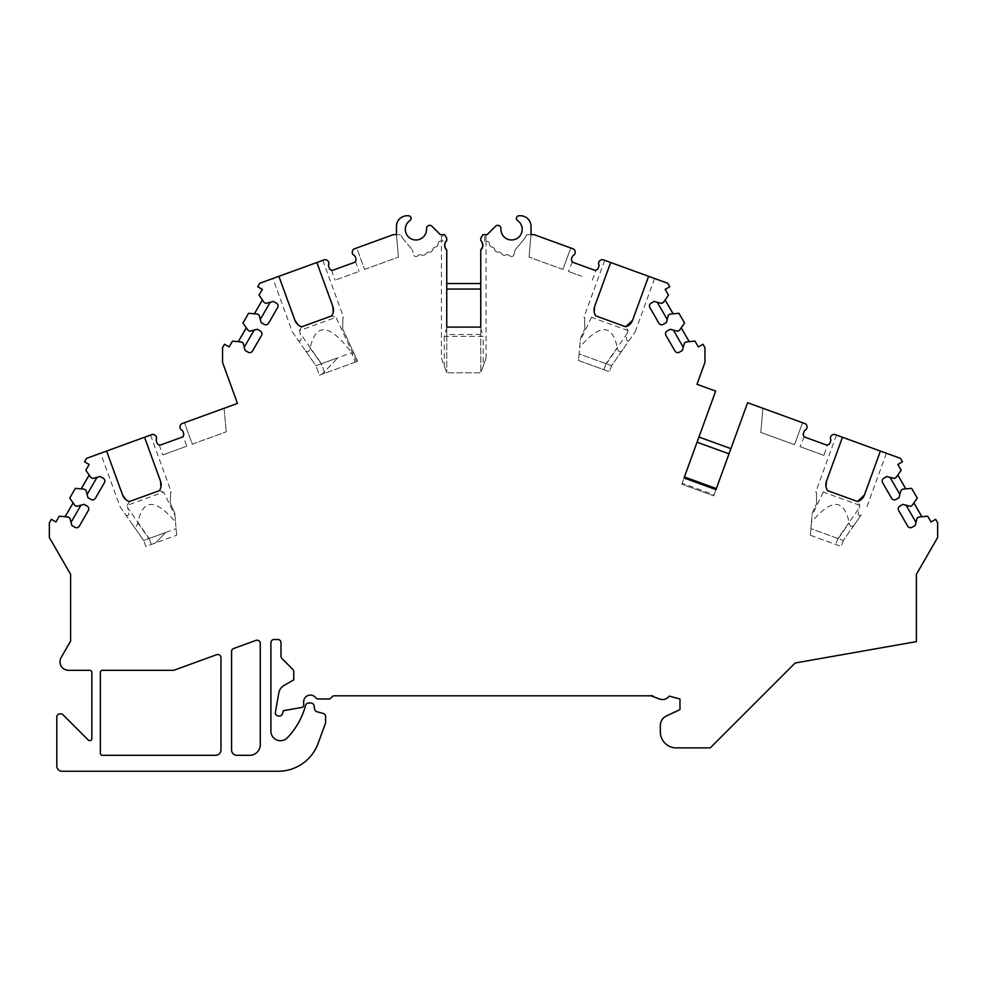 <?xml version="1.0" encoding="UTF-8"?>
<svg xmlns="http://www.w3.org/2000/svg" width="987" height="987" viewBox="0 0 987 987"><rect width="100%" height="100%" fill="white"/><g stroke="black" fill="none" stroke-linecap="round" stroke-linejoin="round"><path stroke-width="0.74" stroke-dasharray="4.93 3.7" d="M165.643 532.462L155.539 542.924L176.661 535.238L151.332 544.466L145.842 546.465L143.658 540.469L145.842 546.465L151.332 544.466L149.148 538.47L151.332 544.466L155.539 542.924L165.643 532.462L149.148 538.47L176.093 528.662L176.661 535.238L174.933 515.448L163.694 492.057L127.138 505.356L127.742 507.873L149.148 538.47L143.658 540.481L132.283 524.233C135.034 527.576 136.872 527.107 137.798 522.826C142.844 498.546 155.415 498.324 175.513 522.16L174.711 512.981L170.381 503.604L174.711 512.981L174.933 515.448M186.79 446.186L162.83 454.908L186.79 446.186L183.15 436.168M192.28 444.187L226.233 431.825L192.28 444.187L184.47 422.72L224.074 408.297L226.233 431.825L224.074 408.297L184.47 422.72L192.28 444.187M324.378 371.766L321.947 374.283L319.418 375.208L315.963 365.721L321.454 363.722L324.378 371.766L337.949 357.713L321.947 374.283L357.676 361.279L355.073 362.229L351.619 352.741L321.454 363.722L337.949 357.713M272.905 278.494L278.889 276.311L272.905 278.494L292.411 332.088L315.963 365.721L319.418 375.208L355.073 362.229M342.686 328.856L357.676 361.279L342.686 328.856C342.982 313.447 342.982 313.447 342.686 328.856C342.982 313.447 342.982 313.447 342.686 328.856M356.652 361.649L335.999 317.296L299.443 330.608L300.048 333.125L321.454 363.722L315.963 365.721L304.588 349.484C307.339 352.828 309.178 352.359 310.103 348.066C315.951 322.181 329.794 323.736 351.619 352.741M398.403 256.719L396.478 234.659L398.403 256.719M364.585 269.426L398.538 257.076L364.585 269.426L356.776 247.959L393.332 234.659L396.478 234.659L393.332 234.659L356.776 247.959L364.585 269.426M581.837 276.323L568.401 271.425L581.837 276.323M562.911 269.426L528.958 257.076L562.911 269.426L570.72 247.959L562.911 269.426M483.186 366.103L486.06 358.195L480.755 372.79L446.753 372.79L480.755 372.79L480.755 283.54L446.753 283.54L446.753 327.968L444.31 336.308L483.186 336.308L483.186 366.103L480.755 372.79L480.755 250.032A6.378 6.378 0 0 0 480.755 240.532L482.335 242.728M442.83 241.038L440.745 241.038L442.83 241.038L442.83 234.659L440.375 234.659L444.619 234.659L446.753 238.336L446.753 240.532A6.378 6.378 0 0 0 446.753 250.032L446.753 372.79L446.753 334.47L480.755 334.47M812.289 512.981L816.619 503.604L812.289 512.981L811.487 522.16C831.585 498.324 844.156 498.546 849.202 522.826C850.128 527.107 851.966 527.576 854.717 524.233L843.342 540.481L810.907 528.662L812.289 512.981M816.619 503.604C816.323 488.207 816.323 488.207 816.619 503.604C816.323 488.207 816.323 488.207 816.619 503.604M580.479 338.22L584.81 328.856L580.479 338.22L579.677 347.399C599.775 323.576 612.359 323.798 617.393 348.066C618.331 352.359 620.169 352.828 622.908 349.484L635.085 332.088L611.533 365.721L579.11 353.914L578.53 360.489L609.361 371.704L578.53 360.489L580.479 338.22M584.81 328.856C584.514 313.447 584.514 313.447 584.81 328.856C584.514 313.447 584.514 313.447 584.81 328.856M170.381 503.604C170.677 488.207 170.677 488.207 170.381 503.604C170.677 488.207 170.677 488.207 170.381 503.604M231.575 749.997A5.317 5.317 0 0 0 236.892 755.314L249.637 755.314A10.623 10.623 0 0 0 260.272 744.692L260.272 643.376A3.183 3.183 0 0 0 255.991 640.378L233.672 648.496A3.183 3.183 0 0 0 231.575 651.494L231.575 749.997M173.749 670.309L102.475 670.309A2.122 2.122 0 0 0 100.353 672.431L100.353 753.192A2.122 2.122 0 0 0 102.475 755.314L215.635 755.314A5.317 5.317 0 0 0 220.952 749.997L220.952 657.687A3.183 3.183 0 0 0 216.671 654.689L173.749 670.309M905.807 488.873L897.825 475.043L894.296 478.51L886.819 476.499L883.747 478.288A3.183 3.183 0 0 0 882.575 482.643L891.606 498.275A3.183 3.183 0 0 0 895.962 499.447L899.046 497.67L901.045 490.194L902.883 489.133L911.643 488.368L917.256 498.09L912.222 505.295L910.372 506.356L902.908 504.345L899.823 506.134A3.183 3.183 0 0 0 898.651 510.476L907.682 526.12A3.183 3.183 0 0 0 912.037 527.292L915.122 525.516L917.12 518.039L918.959 516.978L927.718 516.213L931.062 521.975L935.664 519.322L937.65 522.777L937.65 537.496L916.405 574.298L916.405 641.624L795.14 663.005L710.258 747.875L676.255 747.875A15.94 15.94 0 0 1 660.328 731.935L660.328 725.556A10.623 10.623 0 0 1 666.459 715.933L679.981 709.628L679.981 698.993L669.248 696.119A8.501 8.501 0 0 1 659.489 698.993L650.902 695.81L334.322 695.81A3.183 3.183 0 0 0 331.558 697.402A3.183 3.183 0 0 1 328.807 698.993L318.258 698.993A3.183 3.183 0 0 1 315.717 697.735A6.699 6.699 0 0 0 303.675 701.769L303.675 705.224A2.245 2.245 0 0 1 301.825 707.432L283.651 710.64A3.183 3.183 0 0 1 283.38 710.677L282.504 713.7A3.183 3.183 0 0 1 279.444 715.994L278.531 715.994A3.183 3.183 0 0 1 275.398 712.256L278.815 692.874A10.623 10.623 0 0 1 283.972 685.509L293.744 679.87L293.744 671.629A3.183 3.183 0 0 0 292.806 669.371L281.924 658.489A3.183 3.183 0 0 1 280.987 656.244L280.987 642.685A3.183 3.183 0 0 0 277.803 639.49L274.078 639.49A3.183 3.183 0 0 0 270.894 642.685L270.894 731.145A9.562 9.562 0 0 0 287.353 737.77A74.383 74.383 0 0 0 305.551 705.495L305.575 705.384A3.183 3.183 0 0 1 308.66 703.015L310.868 703.015A3.183 3.183 0 0 1 314.014 705.656L314.643 709.221A3.183 3.183 0 0 0 316.95 711.738L323.255 713.428A3.183 3.183 0 0 1 325.611 716.513L325.611 722.237A3.183 3.183 0 0 1 325.426 723.323L318.159 743.285A42.503 42.503 0 0 1 278.223 771.254L62.095 771.254A5.317 5.317 0 0 1 56.79 765.937L56.79 717.068A3.183 3.183 0 0 1 59.973 713.872L60.775 713.872A3.183 3.183 0 0 1 63.032 714.81L88.225 740.003A2.122 2.122 0 0 0 91.853 738.498L91.853 672.431A2.122 2.122 0 0 0 89.731 670.309L68.473 670.309A8.501 8.501 0 0 1 61.12 657.564L70.595 641.131L70.595 574.298L49.35 537.496L49.35 522.777L51.336 519.322L55.938 521.975L59.282 516.213L65.117 516.719L73.1 502.889L69.744 498.09L75.357 488.368L84.117 489.133L85.955 490.194L87.954 497.67L91.038 499.447A3.183 3.183 0 0 0 95.394 498.275L104.425 482.643A3.183 3.183 0 0 0 103.253 478.288L100.18 476.499L92.704 478.51L90.853 477.449L85.82 470.244L89.151 464.47L84.549 461.817L86.535 458.363L151.825 434.601A3.183 3.183 0 0 1 154.922 435.119L155.403 435.514A3.183 3.183 0 0 1 156.39 439.079A3.183 3.183 0 0 0 156.39 441.251L156.995 442.892A3.183 3.183 0 0 0 161.078 444.804C158.611 445.038 158.611 445.038 161.078 444.804C158.611 445.038 158.611 445.038 161.078 444.804L181.645 437.315C183.681 435.909 183.681 435.909 181.645 437.315A3.183 3.183 0 0 0 183.545 433.231L182.953 431.578A3.183 3.183 0 0 0 181.546 429.913A3.183 3.183 0 0 1 180.016 426.544L180.14 425.94A3.183 3.183 0 0 1 182.176 423.546L237.472 403.424L222.544 362.414L222.544 347.695L224.542 344.241L229.144 346.906L232.476 341.132L238.311 341.638L246.294 327.807L242.938 323.008L248.551 313.286L257.311 314.051L259.149 315.112L261.148 322.589L264.232 324.365A3.183 3.183 0 0 0 268.587 323.205L277.618 307.562A3.183 3.183 0 0 0 276.459 303.206L273.374 301.43L265.898 303.428L264.06 302.367L259.013 295.162L262.345 289.388L257.743 286.736L259.741 283.281L324.131 259.852A3.183 3.183 0 0 1 327.228 260.371L327.709 260.753A3.183 3.183 0 0 1 328.696 264.319A3.183 3.183 0 0 0 328.696 266.502L329.288 268.143A3.183 3.183 0 0 0 333.384 270.043C330.916 270.278 330.916 270.278 333.384 270.043C330.916 270.278 330.916 270.278 333.384 270.043L353.951 262.567C355.986 261.16 355.986 261.16 353.951 262.567A3.183 3.183 0 0 0 355.851 258.483L355.258 256.83A3.183 3.183 0 0 0 353.852 255.164A3.183 3.183 0 0 1 352.322 251.796L352.445 251.191A3.183 3.183 0 0 1 354.481 248.798L393.332 234.659L400.907 234.659L396.478 234.659L396.478 226.368A10.623 10.623 0 0 1 407.1 215.746A10.623 10.623 0 0 0 396.478 226.368L396.478 234.659M175.513 522.16L176.093 528.662M100.6 453.243L106.596 451.059L100.6 453.243L120.106 506.837L143.658 540.481L149.148 538.47M120.106 506.837L132.283 524.233M125.731 514.881C128.828 516.904 129.494 514.572 127.742 507.873M127.138 505.356L129.482 501.532L159.438 490.625L163.694 492.057M106.596 451.059L122.585 494.993M125.633 499.41L129.482 501.532M159.438 490.625L160.93 487.023M149.037 435.612L144.534 437.253L160.523 481.187M673.109 313.792L665.127 299.962L661.598 303.428L654.122 301.43L651.038 303.206A3.183 3.183 0 0 0 649.878 307.562L658.909 323.205A3.183 3.183 0 0 0 663.264 324.365L666.348 322.589L668.347 315.112L670.185 314.051L678.945 313.286L684.559 323.008L679.512 330.213L677.674 331.274L670.198 329.276L667.113 331.052A3.183 3.183 0 0 0 665.954 335.407L674.985 351.051A3.183 3.183 0 0 0 679.34 352.211L682.424 350.434L684.423 342.958L686.261 341.897L695.021 341.132L698.352 346.906L702.954 344.241L704.952 347.695L704.952 362.414L696.982 384.301L715.661 391.099L698.944 437.031L730.898 448.653L747.615 402.733L804.824 423.546A3.183 3.183 0 0 1 806.86 425.94L806.984 426.544A3.183 3.183 0 0 1 805.454 429.913A3.183 3.183 0 0 0 804.047 431.578L803.455 433.231A3.183 3.183 0 0 0 805.355 437.315L825.922 444.804C828.389 445.038 828.389 445.038 825.922 444.804A3.183 3.183 0 0 0 830.005 442.892L830.61 441.251A3.183 3.183 0 0 0 830.61 439.079A3.183 3.183 0 0 1 831.597 435.514L832.078 435.119A3.183 3.183 0 0 1 835.175 434.601L900.465 458.363L902.451 461.817L897.849 464.47L901.18 470.244L897.825 475.043M486.06 358.195L486.06 241.247L486.751 241.247A2.653 2.653 0 0 1 489.404 243.9A3.183 3.183 0 0 0 492.094 247.046A3.183 3.183 0 0 1 494.721 249.563A3.183 3.183 0 0 0 498.324 252.08A3.183 3.183 0 0 1 501.581 253.696A3.183 3.183 0 0 0 505.776 255.016A3.183 3.183 0 0 1 509.366 255.571A3.183 3.183 0 0 0 513.61 255.695L515.189 249.822L523.776 239.594A15.94 15.94 0 0 0 526.589 234.659L534.164 234.659L570.72 247.959L534.164 234.659L531.018 234.659L534.164 234.659L573.015 248.798A3.183 3.183 0 0 1 575.051 251.191L575.174 251.796A3.183 3.183 0 0 1 573.644 255.164A3.183 3.183 0 0 0 572.238 256.83L571.646 258.483A3.183 3.183 0 0 0 573.546 262.567C571.51 261.16 571.51 261.16 573.546 262.567L594.112 270.043C596.58 270.278 596.58 270.278 594.112 270.043A3.183 3.183 0 0 0 598.208 268.143L598.801 266.502A3.183 3.183 0 0 0 598.801 264.319A3.183 3.183 0 0 1 599.788 260.753L600.269 260.371A3.183 3.183 0 0 1 603.365 259.852L667.755 283.281L669.754 286.736L665.152 289.388L668.483 295.162L665.127 299.962M689.185 341.638L681.203 327.807M648.607 276.311L654.591 278.494L648.607 276.311L632.605 320.244M628.053 330.608L591.497 317.296L595.753 315.877L625.709 326.783L628.053 330.608L627.448 333.125C625.696 339.824 626.363 342.156 629.459 340.12M622.908 349.484L611.533 365.733L579.11 353.914L579.677 347.399M611.533 365.721L609.361 371.704L611.533 365.721M591.497 317.296L580.257 340.7M594.162 311.781L595.753 315.877M610.657 262.505L604.673 260.321L610.657 262.505L594.667 306.439M238.311 341.638L243.073 342.958L245.072 350.434L248.156 352.211A3.183 3.183 0 0 0 252.512 351.051L261.543 335.407A3.183 3.183 0 0 0 260.383 331.052L257.299 329.276L249.822 331.274L246.294 327.807M262.369 299.962L254.387 313.792M292.411 332.088L304.588 349.484M298.037 340.12C301.134 342.156 301.8 339.812 300.048 333.125M299.443 330.608L301.788 326.783L331.743 315.877L335.999 317.296M278.889 276.311L294.891 320.244M297.938 324.661L301.788 326.783M331.743 315.877L333.236 312.274M316.839 262.505L322.823 260.321L316.839 262.505L332.829 306.439M357.405 272.054L335.136 280.148L357.405 272.054M403.72 239.594A15.94 15.94 0 0 1 400.907 234.659A15.94 15.94 0 0 0 403.72 239.594L412.307 249.822L403.72 239.594M418.13 255.571A3.183 3.183 0 0 1 413.886 255.695L412.307 249.822L413.886 255.695A3.183 3.183 0 0 0 418.13 255.571A3.183 3.183 0 0 1 421.72 255.016A3.183 3.183 0 0 0 418.13 255.571M425.915 253.696A3.183 3.183 0 0 1 421.72 255.016A3.183 3.183 0 0 0 425.915 253.696A3.183 3.183 0 0 1 429.172 252.08A3.183 3.183 0 0 0 425.915 253.696M432.775 249.563A3.183 3.183 0 0 1 429.172 252.08A3.183 3.183 0 0 0 432.775 249.563A3.183 3.183 0 0 1 435.403 247.046A3.183 3.183 0 0 0 432.775 249.563M438.08 243.789A3.183 3.183 0 0 1 435.403 247.046A3.183 3.183 0 0 0 438.08 243.789A2.653 2.653 0 0 1 440.745 241.038A2.653 2.653 0 0 0 438.08 243.789M431.973 226.27A3.183 3.183 0 0 0 426.544 228.713A3.183 3.183 0 0 1 431.973 226.27L440.375 234.659L431.973 226.27A3.183 3.183 0 0 0 426.544 228.713A10.623 10.623 0 0 1 411.271 238.891A10.623 10.623 0 0 1 409.913 220.595A2.653 2.653 0 0 0 408.408 215.746L407.1 215.746A10.623 10.623 0 0 0 396.478 226.368M426.544 228.713A10.623 10.623 0 0 1 411.271 238.891A10.623 10.623 0 0 1 409.913 220.595A2.653 2.653 0 0 0 408.408 215.746L407.1 215.746M409.913 220.595A2.653 2.653 0 0 0 408.408 215.746M529.094 256.719L531.018 234.659L529.094 256.719M484.666 241.247L484.666 234.659L486.023 234.659L486.023 241.247L484.666 241.247L486.751 241.247A2.653 2.653 0 0 1 489.404 243.9A3.183 3.183 0 0 0 492.094 247.046A3.183 3.183 0 0 1 494.721 249.563A3.183 3.183 0 0 0 498.324 252.08A3.183 3.183 0 0 1 501.581 253.696A3.183 3.183 0 0 0 505.776 255.016A3.183 3.183 0 0 1 509.366 255.571A3.183 3.183 0 0 0 513.61 255.695L515.189 249.822L523.776 239.594A15.94 15.94 0 0 0 526.589 234.659L531.018 234.659L531.018 226.368L531.018 234.659M482.162 242.358L480.755 240.532L480.755 238.336L482.877 234.659L480.755 238.336L482.877 234.659L487.122 234.659L495.523 226.27A3.183 3.183 0 0 1 500.952 228.713A10.623 10.623 0 0 0 516.226 238.891A10.623 10.623 0 0 0 517.583 220.595A10.623 10.623 0 0 1 516.226 238.891A10.623 10.623 0 0 1 500.952 228.713A10.623 10.623 0 0 0 516.226 238.891A10.623 10.623 0 0 0 517.583 220.595A2.653 2.653 0 0 1 519.088 215.746L520.396 215.746A10.623 10.623 0 0 1 531.018 226.368A10.623 10.623 0 0 0 520.396 215.746A10.623 10.623 0 0 1 531.018 226.368M519.088 215.746A2.653 2.653 0 0 0 517.583 220.595A2.653 2.653 0 0 1 519.088 215.746L520.396 215.746M495.523 226.27A3.183 3.183 0 0 1 500.952 228.713A3.183 3.183 0 0 0 495.523 226.27L487.122 234.659L484.666 234.659M446.753 334.47L446.753 327.968M441.436 358.195L446.753 372.79L441.436 358.195L441.436 241.038M480.755 327.104L480.755 327.968L480.755 327.104L446.753 327.104M480.755 327.968L483.186 336.308M444.31 336.308L444.31 366.103M482.643 243.567L482.803 244.32M482.643 247.009L482.335 247.848M480.755 240.532L480.755 238.336L480.755 240.532M480.755 250.032L480.755 283.54M441.473 241.038L441.473 234.659L444.619 234.659L442.83 234.659M446.753 283.54L446.753 250.032L445.162 247.848M444.853 247.009L444.693 246.256M444.853 243.567L445.162 242.728M446.753 238.336L444.619 234.659L446.753 238.336M572.398 261.839L568.401 271.425M681.894 483.889L684.04 477.967L681.77 484.222L713.724 495.844L681.77 484.222L713.724 495.844L714.107 494.783L682.153 483.161M713.835 495.511L715.994 489.601L684.04 477.967M684.41 476.968L698.944 437.031M716.352 488.602L730.898 448.653M715.994 489.601L714.107 494.783M65.117 516.719L69.88 518.039L71.878 525.516L74.963 527.292A3.183 3.183 0 0 0 79.318 526.12L88.349 510.476A3.183 3.183 0 0 0 87.177 506.134L84.092 504.345L76.628 506.356L73.1 502.889M89.175 475.043L81.193 488.873M859.862 505.356L823.306 492.057L827.562 490.625L857.518 501.532L859.862 505.356L859.258 507.873C857.506 514.572 858.172 516.904 861.269 514.881L843.342 540.481L810.907 528.662L810.339 535.238L811.487 522.16M810.339 535.238L841.158 546.465L810.339 535.238M823.306 492.057L812.067 515.448M842.466 437.253L836.47 435.07L842.466 437.253L826.477 481.187M825.971 486.529L827.562 490.625M880.404 451.059L886.4 453.243L880.404 451.059L864.415 494.993M843.342 540.469L841.158 546.465L843.342 540.469M854.717 524.233L861.269 514.881M823.985 455.402L800.025 446.679L823.985 455.402L827.353 444.977M804.208 436.587L800.025 446.679M805.355 437.315C803.319 435.909 803.319 435.909 805.355 437.315M802.53 422.72L794.535 444.681L760.582 432.331L760.903 431.467L760.582 432.331L794.535 444.681L802.53 422.72L762.926 408.297L760.903 431.467L762.926 408.297L802.53 422.72M921.883 516.719L913.9 502.889M652.888 695.81L650.902 695.81M324.908 373.209L321.454 363.722M137.798 522.826L148.852 538.606M627.448 333.125L606.043 363.722L603.859 369.706L606.043 363.722M606.339 363.858L617.393 348.066M310.103 348.066L321.157 363.858M838.148 538.606L849.202 522.826M837.852 538.47L835.668 544.466L837.852 538.47L859.258 507.873M179.967 427.445L180.535 428.975M156.008 436.168L156.563 437.697M159.191 444.89L162.83 454.908M331.496 270.142L335.136 280.148M355.456 261.419L359.095 271.425M352.273 252.697L352.84 254.227M328.313 261.407L328.868 262.949M592.36 280.148L596.012 270.142M574.656 254.227L575.224 252.697M598.628 262.949L599.183 261.407M806.465 428.975L807.033 427.445M830.437 437.697L830.992 436.168M150.53 435.07L171.294 492.143M604.673 260.321L583.897 317.395M654.591 278.494L635.085 332.088M322.823 260.321L343.599 317.395M836.47 435.07L815.706 492.143M886.4 453.243L866.894 506.837"/><path stroke-width="1.48" d="M236.892 755.314A5.317 5.317 0 0 1 231.575 749.997L231.575 651.494A3.183 3.183 0 0 1 233.672 648.496L255.991 640.378A3.183 3.183 0 0 1 260.272 643.376L260.272 744.692A10.623 10.623 0 0 1 249.637 755.314L236.892 755.314M220.952 749.997A5.317 5.317 0 0 1 215.635 755.314L102.475 755.314A2.122 2.122 0 0 1 100.353 753.192L100.353 672.431A2.122 2.122 0 0 1 102.475 670.309L173.749 670.309L216.671 654.689A3.183 3.183 0 0 1 220.952 657.687L220.952 749.997M482.335 247.848L480.755 250.032A6.378 6.378 0 0 0 480.755 240.532L480.755 238.336L482.877 234.659L487.122 234.659L495.523 226.27A3.183 3.183 0 0 1 500.952 228.713A10.623 10.623 0 0 0 516.226 238.891A10.623 10.623 0 0 0 517.583 220.595A2.653 2.653 0 0 1 519.088 215.746L520.396 215.746A10.623 10.623 0 0 1 531.018 226.368L531.018 234.659L534.164 234.659L573.015 248.798A3.183 3.183 0 0 1 575.051 251.191L575.174 251.796A3.183 3.183 0 0 1 573.644 255.164A3.183 3.183 0 0 0 572.238 256.83L571.646 258.483A3.183 3.183 0 0 0 573.546 262.567L594.112 270.043A3.183 3.183 0 0 0 598.208 268.143L598.801 266.502A3.183 3.183 0 0 0 598.801 264.319A3.183 3.183 0 0 1 599.788 260.753L600.269 260.371A3.183 3.183 0 0 1 603.365 259.852L610.657 262.505L594.667 306.439A10.623 10.623 0 0 0 595.753 315.877L625.709 326.783A10.623 10.623 0 0 0 632.605 320.244L648.607 276.311L667.755 283.281L669.754 286.736L665.152 289.388L668.483 295.162L663.437 302.367L661.598 303.428L654.122 301.43L651.038 303.206A3.183 3.183 0 0 0 649.878 307.562L658.909 323.205A3.183 3.183 0 0 0 663.264 324.365L666.348 322.589L668.347 315.112L670.185 314.051L678.945 313.286L684.559 323.008L679.512 330.213L677.674 331.274L670.198 329.276L667.113 331.052A3.183 3.183 0 0 0 665.954 335.407L674.985 351.051A3.183 3.183 0 0 0 679.34 352.211L682.424 350.434L684.423 342.958L686.261 341.897L695.021 341.132L698.352 346.906L702.954 344.241L704.952 347.695L704.952 362.414L696.982 384.301L715.661 391.099L684.04 477.967L715.994 489.601L747.615 402.733L804.824 423.546A3.183 3.183 0 0 1 806.86 425.94L806.984 426.544A3.183 3.183 0 0 1 805.454 429.913A3.183 3.183 0 0 0 804.047 431.578L803.455 433.231A3.183 3.183 0 0 0 805.355 437.315L825.922 444.804A3.183 3.183 0 0 0 830.005 442.892L830.61 441.251A3.183 3.183 0 0 0 830.61 439.079A3.183 3.183 0 0 1 831.597 435.514L832.078 435.119A3.183 3.183 0 0 1 835.175 434.601L842.466 437.253L826.477 481.187A10.623 10.623 0 0 0 827.562 490.625L857.518 501.532A10.623 10.623 0 0 0 864.415 494.993L880.404 451.059L900.465 458.363L902.451 461.817L897.849 464.47L901.18 470.244L896.147 477.449L894.296 478.51L886.819 476.499L883.747 478.288A3.183 3.183 0 0 0 882.575 482.643L891.606 498.275A3.183 3.183 0 0 0 895.962 499.447L899.046 497.67L901.045 490.194L902.883 489.133L911.643 488.368L917.256 498.09L912.222 505.295L910.372 506.356L902.908 504.345L899.823 506.134A3.183 3.183 0 0 0 898.651 510.476L907.682 526.12A3.183 3.183 0 0 0 912.037 527.292L915.122 525.516L917.12 518.039L918.959 516.978L927.718 516.213L931.062 521.975L935.664 519.322L937.65 522.777L937.65 537.496L916.405 574.298L916.405 641.624L795.14 663.005L710.258 747.875L676.255 747.875A15.94 15.94 0 0 1 660.328 731.935L660.328 725.556A10.623 10.623 0 0 1 666.459 715.933L679.981 709.628L679.981 698.993L669.248 696.119A8.501 8.501 0 0 1 659.489 698.993L652.888 696.551L652.888 695.81L334.322 695.81A3.183 3.183 0 0 0 331.558 697.402A3.183 3.183 0 0 1 328.807 698.993L318.159 698.993A3.183 3.183 0 0 1 315.717 697.735A6.699 6.699 0 0 0 303.675 701.769L303.675 705.224A2.245 2.245 0 0 1 301.825 707.432L283.651 710.64A3.183 3.183 0 0 1 283.38 710.677L282.504 713.7A3.183 3.183 0 0 1 279.444 715.994L278.531 715.994A3.183 3.183 0 0 1 275.398 712.256L278.815 692.874A10.623 10.623 0 0 1 283.972 685.509L293.744 679.87L293.744 671.629A3.183 3.183 0 0 0 292.806 669.371L281.924 658.489A3.183 3.183 0 0 1 280.987 656.244L280.987 642.685A3.183 3.183 0 0 0 277.803 639.49L274.078 639.49A3.183 3.183 0 0 0 270.894 642.685L270.894 731.145A9.562 9.562 0 0 0 287.353 737.77A74.383 74.383 0 0 0 305.551 705.495L305.575 705.384A3.183 3.183 0 0 1 308.66 703.015L310.868 703.015A3.183 3.183 0 0 1 314.014 705.656L314.643 709.221A3.183 3.183 0 0 0 316.95 711.738L323.255 713.428A3.183 3.183 0 0 1 325.611 716.513L325.611 722.237A3.183 3.183 0 0 1 325.426 723.323L318.159 743.285A42.503 42.503 0 0 1 278.223 771.254L62.095 771.254A5.317 5.317 0 0 1 56.79 765.937L56.79 717.068A3.183 3.183 0 0 1 59.973 713.872L60.775 713.872A3.183 3.183 0 0 1 63.032 714.81L88.225 740.003A2.122 2.122 0 0 0 91.853 738.498L91.853 672.431A2.122 2.122 0 0 0 89.731 670.309L68.473 670.309A8.501 8.501 0 0 1 61.12 657.564L70.595 641.131L70.595 574.298L49.35 537.496L49.35 522.777L51.336 519.322L55.938 521.975L59.282 516.213L68.041 516.978L69.88 518.039L71.878 525.516L74.963 527.292A3.183 3.183 0 0 0 79.318 526.12L88.349 510.476A3.183 3.183 0 0 0 87.177 506.134L84.092 504.345L76.628 506.356L74.778 505.295L69.744 498.09L75.357 488.368L84.117 489.133L85.955 490.194L87.954 497.67L91.038 499.447A3.183 3.183 0 0 0 95.394 498.275L104.425 482.643A3.183 3.183 0 0 0 103.253 478.288L100.18 476.499L92.704 478.51L90.853 477.449L85.82 470.244L89.151 464.47L84.549 461.817L86.535 458.363L106.596 451.059L122.585 494.993A10.623 10.623 0 0 0 129.482 501.532L159.438 490.625A10.623 10.623 0 0 0 160.523 481.187L144.534 437.253L151.825 434.601A3.183 3.183 0 0 1 154.922 435.119L155.403 435.514A3.183 3.183 0 0 1 156.39 439.079A3.183 3.183 0 0 0 156.39 441.251L156.995 442.892A3.183 3.183 0 0 0 161.078 444.804L181.645 437.315C183.681 435.909 183.681 435.909 181.645 437.315A3.183 3.183 0 0 0 183.545 433.231L182.953 431.578A3.183 3.183 0 0 0 181.546 429.913A3.183 3.183 0 0 1 180.016 426.544L180.14 425.94A3.183 3.183 0 0 1 182.176 423.546L237.472 403.424L222.544 362.414L222.544 347.695L224.542 344.241L229.144 346.906L232.476 341.132L241.235 341.897L243.073 342.958L245.072 350.434L248.156 352.211A3.183 3.183 0 0 0 252.512 351.051L261.543 335.407A3.183 3.183 0 0 0 260.383 331.052L257.299 329.276L249.822 331.274L247.984 330.213L242.938 323.008L248.551 313.286L257.311 314.051L259.149 315.112L261.148 322.589L264.232 324.365A3.183 3.183 0 0 0 268.587 323.205L277.618 307.562A3.183 3.183 0 0 0 276.459 303.206L273.374 301.43L265.898 303.428L264.06 302.367L259.013 295.162L262.345 289.388L257.743 286.736L259.741 283.281L278.889 276.311L294.891 320.244A10.623 10.623 0 0 0 301.788 326.783L331.743 315.877A10.623 10.623 0 0 0 332.829 306.439L316.839 262.505L324.131 259.852A3.183 3.183 0 0 1 327.228 260.371L327.709 260.753A3.183 3.183 0 0 1 328.696 264.319A3.183 3.183 0 0 0 328.696 266.502L329.288 268.143A3.183 3.183 0 0 0 333.384 270.043L353.951 262.567C355.986 261.16 355.986 261.16 353.951 262.567A3.183 3.183 0 0 0 355.851 258.483L355.258 256.83A3.183 3.183 0 0 0 353.852 255.164A3.183 3.183 0 0 1 352.322 251.796L352.445 251.191A3.183 3.183 0 0 1 354.481 248.798L393.332 234.659L396.478 234.659L396.478 226.368L396.478 234.659M480.755 250.032L480.755 327.104L480.755 250.032L482.754 246.54L482.162 242.358M446.753 327.104L480.755 327.104L446.753 327.104L446.753 250.032L446.753 327.104M445.162 242.728L446.753 240.532A6.378 6.378 0 0 0 446.753 250.032C444.101 246.849 444.101 243.678 446.753 240.532L446.753 238.336L444.619 234.659L440.375 234.659L431.973 226.27A3.183 3.183 0 0 0 426.544 228.713A10.623 10.623 0 0 1 411.271 238.891A10.623 10.623 0 0 1 409.913 220.595A2.653 2.653 0 0 0 408.408 215.746L407.1 215.746A10.623 10.623 0 0 0 396.478 226.368M122.585 494.993L125.633 499.41M160.93 487.023L160.523 481.187M683.275 347.264L673.368 330.114M667.2 319.418L657.293 302.281M689.185 341.638L681.203 327.807M673.109 313.792L665.127 299.962M625.709 326.783L632.605 320.244M594.667 306.439L594.162 311.781M270.204 302.281L260.297 319.418M254.128 330.114L244.221 347.264M262.369 299.962L254.387 313.792M246.294 327.807L238.311 341.638M294.891 320.244L297.938 324.661M333.236 312.274L332.829 306.439M278.889 276.311L316.839 262.505M441.473 234.659L440.375 234.659L431.973 226.27M426.544 228.713A10.623 10.623 0 0 1 411.271 238.891A10.623 10.623 0 0 1 409.913 220.595M408.408 215.746L407.1 215.746M519.088 215.746L520.396 215.746M486.023 234.659L487.122 234.659L495.523 226.27M531.018 226.368L531.018 234.659M446.753 283.54L480.755 283.54M480.755 289.055L446.753 289.055M482.335 242.728L482.643 243.567M482.803 246.256L482.643 247.009M445.162 247.848L444.853 247.009M444.693 244.32L444.853 243.567M594.112 270.043C596.58 270.278 596.58 270.278 594.112 270.043M573.546 262.567C571.51 261.16 571.51 261.16 573.546 262.567M610.657 262.505L648.607 276.311M715.994 489.601L716.352 488.602L684.41 476.968L684.04 477.967M729.011 453.847L697.056 442.213M698.944 437.031L730.898 448.653M106.596 451.059L149.037 435.612M96.997 477.35L87.103 494.499M80.922 505.196L71.027 522.345M89.175 475.043L81.193 488.873M73.1 502.889L65.117 516.719M826.477 481.187L825.971 486.529M857.518 501.532L864.415 494.993M825.922 444.804C828.389 445.038 828.389 445.038 825.922 444.804M805.355 437.315C803.319 435.909 803.319 435.909 805.355 437.315M842.466 437.253L880.404 451.059M915.973 522.345L906.078 505.196M899.897 494.499L890.003 477.35M921.883 516.719L913.9 502.889M905.807 488.873L897.825 475.043M650.902 695.81L652.888 696.551"/></g></svg>
